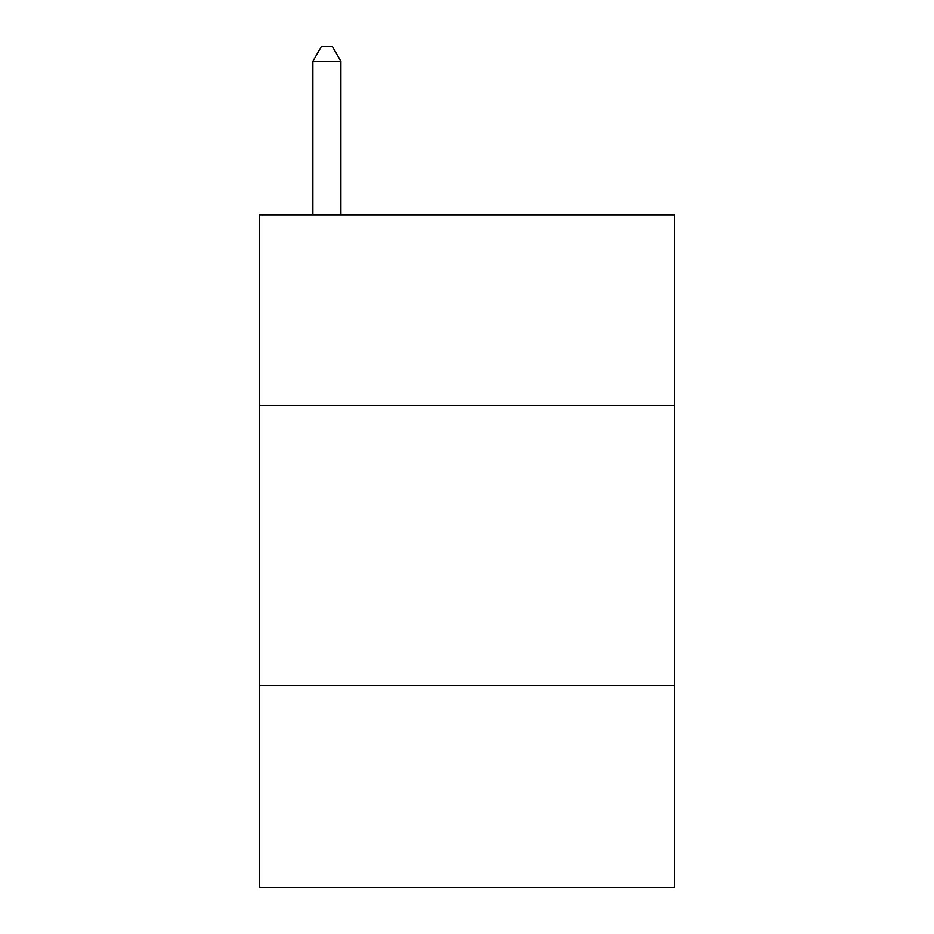 <?xml version="1.0" encoding="UTF-8"?>
<svg xmlns="http://www.w3.org/2000/svg" width="934" height="934" viewBox="0 0 934 934"><rect width="100%" height="100%" fill="white"/><g stroke="black" fill="none" stroke-linecap="round" stroke-linejoin="round"><path stroke-width="1.4" d="M674.348 405.356L674.348 214.82L259.652 214.82L259.652 405.356L674.348 405.356L674.348 887.3L259.652 887.3L259.652 405.356M674.348 685.556L259.652 685.556M340.91 214.82L340.91 61.27L312.89 61.27L312.89 214.82M312.89 61.27L321.296 46.7L332.504 46.7L340.91 61.27"/></g></svg>
